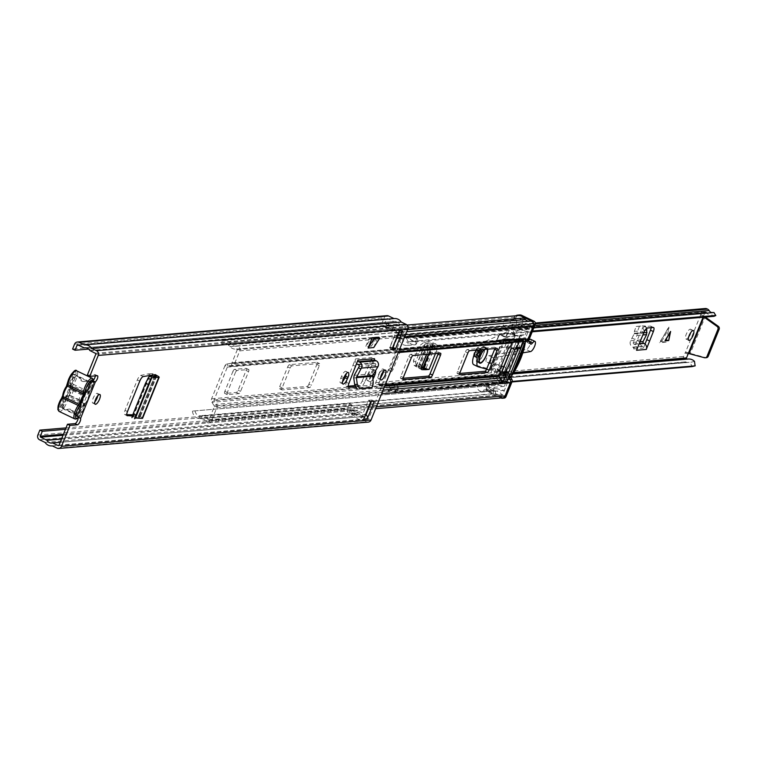 <?xml version="1.0" encoding="UTF-8"?>
<svg xmlns="http://www.w3.org/2000/svg" width="757" height="757" viewBox="0 0 757 757"><rect width="100%" height="100%" fill="white"/><g stroke="black" fill="none" stroke-linecap="round" stroke-linejoin="round"><path stroke-width="0.57" stroke-dasharray="3.79 2.84" d="M79.665 418.072L78.094 417.306L92.865 380.752L90.868 381.623L84.604 381.462A4.797 4.457 85.1 0 1 80.45 378.245A3.605 3.35 -94.9 0 0 74.233 377.961L63.437 404.692A3.605 3.35 -94.9 0 0 67.837 409.48A4.797 4.457 85.1 0 1 72.823 410.625L77.167 415.536L90.566 381.642M63.437 404.692L62.377 404.777A3.605 3.35 -94.9 0 0 66.777 409.565A4.797 4.457 85.1 0 1 71.764 410.71L76.107 415.631L77.167 415.536L77.734 416.747L77.167 415.536M94.852 401.872A5.403 1.751 -64.5 0 1 93.102 403.14A5.403 1.751 -64.5 0 1 92.761 403.084A5.403 1.751 -64.5 0 1 93.291 397.917A5.403 1.751 -64.5 0 1 97.085 393.28A5.403 1.751 -64.5 0 1 97.416 393.337A5.403 1.751 -64.5 0 1 97.785 395.731M342.543 381.689A5.526 1.788 -64.5 0 1 340.48 382.843A5.526 1.788 -64.5 0 1 340.83 378.036L341.454 376.503A5.526 1.788 -64.5 0 1 345.523 371.29A5.526 1.788 -64.5 0 1 345.864 371.346A5.526 1.788 -64.5 0 1 346.261 373.674M380.525 377.544A5.403 1.751 -64.5 0 1 378.774 378.822A5.403 1.751 -64.5 0 1 378.434 378.765A5.403 1.751 -64.5 0 1 378.973 373.598A5.403 1.751 -64.5 0 1 382.758 368.962A5.403 1.751 -64.5 0 1 383.089 369.019A5.403 1.751 -64.5 0 1 383.458 371.413M372.406 369A5.526 1.788 -64.5 0 1 372.747 369.056A5.526 1.788 -64.5 0 1 372.406 373.863L371.782 375.396A5.526 1.788 -64.5 0 1 367.372 380.553A5.526 1.788 -64.5 0 1 367.713 375.746L368.337 374.213A5.526 1.788 -64.5 0 1 372.406 369M372.851 379.276A5.526 1.788 -64.5 0 1 369.832 381.727A5.526 1.788 -64.5 0 1 370.173 376.92L370.798 375.387A5.526 1.788 -64.5 0 1 374.866 370.173A5.526 1.788 -64.5 0 1 375.207 370.23A5.526 1.788 -64.5 0 1 375.576 370.665M354.853 385.616L358.78 385.285A4.797 1.561 115.5 0 0 362.225 380.979L364.685 382.153L374.516 358.676M364.685 382.153A4.797 1.561 -64.5 0 1 361.24 386.458L358.78 385.285M355.251 386.969L361.24 386.458M132.333 415.99L138.891 415.65L140.329 416.587A4.078 0.719 22 0 1 142.609 418.243M373.759 347.558L377.923 337.234M374.403 338.682L375.737 339.325L371.394 346.129L374.403 338.682L368.744 339.164L370.078 339.798L365.735 346.611L368.744 339.164M371.394 346.129L365.735 346.611M150.529 375.094L148.069 373.92L140.774 375.396A4.797 1.561 115.5 0 0 137.329 379.919L125.019 410.37A4.797 1.561 115.5 0 0 124.725 414.552A4.797 1.561 115.5 0 0 124.933 414.599L126.75 414.675M132.787 414.779L136.43 414.467A4.078 0.719 22 0 0 136.128 414.609A4.078 0.719 22 0 0 137.452 415.773A4.078 0.719 22 0 0 138.408 416.265L139.818 417.202L133.137 416.833L131.926 417.637M148.069 373.92L152.98 373.504A4.078 0.719 22 0 0 152.677 373.636A4.078 0.719 22 0 0 154.002 374.8M355.449 366.322L352.999 365.148L346.403 382.323A4.797 1.561 115.5 0 0 346.186 386.278A4.797 1.561 115.5 0 0 346.488 386.325L348.22 386.184M362.225 380.979L372.056 357.503A4.078 3.794 -94.9 0 0 374.034 362.887L375.141 363.417A1.202 1.117 85.1 0 1 375.652 365.148L370.419 373.949L369.842 376.626L370.561 383.269L369.359 387.972M352.999 365.148L355.516 358.903A4.078 3.794 -94.9 0 0 356.538 363.644M392.656 347.501L389.618 347.756L396.782 330.014L400.321 329.711L399.005 332.966M365.972 414.741L364.742 417.779L361.203 418.082L368.375 400.33L371.914 400.027L371.327 401.465M87.31 375.179L94.833 374.545A3.605 1.173 -64.5 0 1 95.06 374.583A3.605 1.173 -64.5 0 1 95.344 375.879M66.02 427.894L349.393 403.774L351.854 404.948L349.866 409.878A0.719 0.672 -94.9 0 0 350.207 410.824L356.547 413.956A5.28 4.911 -94.9 0 0 362.007 416.568L367.703 419.189A0.719 0.672 -94.9 0 0 368.583 418.82L405.317 327.904A0.719 0.672 -94.9 0 0 404.967 326.958L399.336 324.157A5.28 4.911 -94.9 0 0 393.886 321.555L387.47 318.602A0.719 0.672 -94.9 0 0 386.59 318.962L384.603 323.892L382.143 322.719L72.587 349.072M356.727 412.281L362.035 414.817L365.574 414.514L360.266 411.978L356.727 412.281A3.359 3.123 -94.9 0 0 356.424 412.149L352.223 410.682A3.359 3.123 -94.9 0 0 351.693 410.549L349.952 410.285L353.491 409.991L353.15 412.839L359.206 414.609L355.667 414.912L360.966 417.448L364.505 417.145L359.206 414.609M353.491 409.991L355.222 410.247A3.359 3.123 85.1 0 1 355.762 410.379L359.963 411.855A3.359 3.123 85.1 0 1 360.266 411.978M355.667 414.912L349.611 413.142L353.15 412.839M398.504 333.004L396.659 333.165A3.359 3.123 -94.9 0 1 395.135 332.881L389.827 330.345L393.366 330.043A3.359 3.123 85.1 0 1 393.072 329.882L389.24 327.516A3.359 3.123 85.1 0 1 388.786 327.175L387.442 325.964L383.903 326.267L385.597 324.062L390.849 327.696L394.425 327.412L399.734 329.948L396.195 330.251L390.896 327.715M383.903 326.267L385.256 327.478A3.359 3.123 -94.9 0 0 385.701 327.819L389.533 330.184A3.359 3.123 -94.9 0 0 389.827 330.345M394.425 327.412L389.136 323.769L385.597 324.062M393.366 330.043L398.674 332.578A3.359 3.123 85.1 0 0 400.198 332.862M349.393 403.774L347.406 408.704A3.605 3.35 -94.9 0 0 349.147 413.454L354.645 416.085A8.166 7.579 -94.9 0 0 361.515 419.558A8.166 7.579 -94.9 0 0 361.855 419.529L366.643 421.819A3.605 3.35 -94.9 0 0 368.281 422.122M65.433 429.333L351.854 404.948M88.701 349.081L384.603 323.892M386.903 315.669A3.605 3.35 -94.9 0 0 384.14 317.789L382.143 322.719M394.037 318.593L84.481 344.946M45.098 442.438L354.645 416.085M52.299 445.873L361.855 419.529M396.659 333.165A3.359 3.123 -94.9 0 0 399.242 331.188M392.069 348.93L389.618 347.756M374.365 401.21L371.914 400.027M370.835 401.503L368.375 400.33M363.663 419.255A3.359 3.123 -94.9 0 0 362.035 414.817M400.321 329.711L399.734 329.948M396.195 330.251L396.782 330.014M361.203 418.082L360.966 417.448M364.505 417.145L364.742 417.779M387.442 325.964L389.136 323.769M349.952 410.285L349.611 413.142M78.879 417.694L77.734 416.747L78.879 417.694M78.898 417.59L78.094 417.306M85.219 393.063L89.809 381.708L90.868 381.623L83.544 381.556A4.797 4.457 85.1 0 1 79.39 378.339A3.605 3.35 -94.9 0 0 73.174 378.055L62.377 404.777M78.756 417.495L77.924 416.975M377.45 367.524L374.97 366.341M371.99 364.921L369.53 363.748M138.824 418.375L136.355 417.202M133.98 416.066L132.56 415.385M375.737 339.325L370.078 339.798M70.221 383.723L72.975 389.883A3.359 1.088 -64.5 0 1 73.041 390.016A3.359 1.088 -64.5 0 1 72.615 392.684A3.359 1.088 -64.5 0 1 70.656 395.618L64.619 397.576A7.684 2.498 115.5 0 0 69.805 390.442A7.684 2.498 115.5 0 0 70.798 384.357A7.684 2.498 115.5 0 0 70.221 383.723L74.063 374.223L72.994 374.308L69.124 383.903A7.684 2.498 115.5 0 0 64.146 390.924A7.684 2.498 115.5 0 0 63.597 397.576L69.682 395.495A3.359 1.088 -64.5 0 1 70.136 392.892A3.359 1.088 -64.5 0 1 71.83 390.186L81.368 394.738A3.359 1.088 115.5 0 0 79.674 397.453A3.359 1.088 115.5 0 0 79.182 399.914A3.359 1.088 115.5 0 0 79.22 400.056L80.185 404.058M69.682 395.495L79.22 400.056M92.392 378.339A9.358 3.037 -64.5 0 1 91.805 386.496A9.358 3.037 -64.5 0 1 88.957 391.795L88.418 393.138L89.203 395.116A9.358 3.037 -64.5 0 1 88.049 398.816A9.358 3.037 -64.5 0 1 86.194 402.563L84.178 403.623L68.613 396.185A9.358 3.037 115.5 0 0 71.451 390.886A9.358 3.037 115.5 0 0 72.842 385.701L88.418 393.138L88.985 394.075L89.865 391.842A1.202 0.52 35 0 1 88.957 391.795L73.391 384.357A9.358 3.037 115.5 0 0 76.23 379.049A9.358 3.037 115.5 0 0 76.817 370.902M78.198 417.713A8.166 2.649 115.5 0 0 82.825 410.682A8.166 2.649 115.5 0 0 84.036 406.159A2.403 0.776 -64.5 0 1 84.566 404.446A8.507 2.763 -64.5 0 1 81.936 406.755L80.195 400.169A3.359 1.088 115.5 0 0 82.144 397.236A3.359 1.088 115.5 0 0 82.513 394.444L88.143 391.378L91.682 382.635L90.613 382.73L72.994 374.308M63.597 397.576L59.718 407.171L77.337 415.593L78.406 415.498L81.936 406.755M89.203 395.116A2.403 0.776 -64.5 0 1 88.891 394.955A8.507 2.763 -64.5 0 1 85.721 402.8A2.403 0.776 -64.5 0 1 86.194 402.563M88.143 391.378A8.507 2.763 -64.5 0 1 89.033 393.394A2.403 0.776 -64.5 0 1 89.903 391.643A8.166 2.649 115.5 0 0 92.382 387.016A8.166 2.649 115.5 0 0 93.31 380.307M59.718 407.171L60.778 407.077L64.619 397.576M72.975 389.883L82.513 394.444M74.063 374.223L91.682 382.635M70.656 395.618L80.195 400.169M60.778 407.077L78.406 415.498M87.055 391.549L81.368 394.738M71.83 390.186L69.124 383.903M84.566 404.446L85.721 402.8M88.891 394.955L89.033 393.394M509.48 341.71A3.605 3.35 85.1 0 1 512.044 339.609L516.094 339.004A0.719 0.672 -94.9 0 0 516.482 338.786L520.646 338.426A0.719 0.672 85.1 0 1 520.248 338.644L516.198 339.259A3.605 3.35 -94.9 0 0 513.634 341.35L500.358 374.213A3.605 3.35 -94.9 0 0 500.68 377.686L502.998 381.348A0.719 0.672 85.1 0 1 503.121 381.802L498.958 382.162A0.719 0.672 -94.9 0 0 498.844 381.698L496.516 378.046A3.605 3.35 85.1 0 1 496.204 374.564L497.841 370.514L497.217 368.877L505.808 347.624L507.843 345.76L509.48 341.71L224.867 365.934A3.605 3.35 85.1 0 1 227.431 363.843L231.481 363.228A0.719 0.672 -94.9 0 0 231.992 362.811L237.291 349.706L236.809 349.034A8.582 7.977 85.1 0 1 236.212 349.109A8.582 7.977 85.1 0 1 229.882 346.602L228.415 345.022A5.28 4.911 -94.9 0 0 221.915 344.567L515.545 319.568L513.871 317.297L220.24 342.296L221.915 344.567M488.748 385.89L192.448 411.079L488.748 385.89A5.28 4.911 -94.9 0 0 493.46 390.792L495.523 390.905A8.582 7.977 85.1 0 1 501.853 394.794L502.639 394.728L507.928 381.623A0.719 0.672 -94.9 0 0 507.862 380.932L505.544 377.27A3.605 3.35 85.1 0 1 505.222 373.797L518.498 340.943A3.605 3.35 85.1 0 1 521.062 338.843L525.112 338.228A0.719 0.672 -94.9 0 0 525.632 337.811L530.922 324.715L530.439 324.043A8.582 7.977 85.1 0 1 529.843 324.119A8.582 7.977 85.1 0 1 523.522 321.602L522.046 320.022A5.28 4.911 -94.9 0 0 515.545 319.568M501.702 383.279L498.958 382.162L501.636 382.389M195.117 410.881A5.28 4.911 -94.9 0 0 199.829 415.782L201.892 415.896A8.582 7.977 85.1 0 1 208.222 419.794L208.998 419.728L214.297 406.623A0.719 0.672 -94.9 0 0 214.231 405.932L211.903 402.27A3.605 3.35 85.1 0 1 211.591 398.797L224.867 365.934M232.825 371.602A2.403 0.776 -64.5 0 1 234.594 369.34L246.091 368.356A2.403 0.776 -64.5 0 1 246.243 368.385A2.403 0.776 -64.5 0 1 246.091 370.476L238.124 390.196A2.403 0.776 -64.5 0 1 236.354 392.457L224.857 393.441A2.403 0.776 -64.5 0 1 224.706 393.413A2.403 0.776 -64.5 0 1 224.857 391.322L232.825 371.602L235.285 372.775A2.403 0.776 -64.5 0 1 237.055 370.514L248.551 369.539A2.403 0.776 -64.5 0 1 248.703 369.558A2.403 0.776 -64.5 0 1 248.551 371.649L240.584 391.369A2.403 0.776 -64.5 0 1 238.815 393.631L227.318 394.615A2.403 0.776 -64.5 0 1 227.166 394.586A2.403 0.776 -64.5 0 1 227.318 392.495L235.285 372.775M308.884 384.168A2.403 0.776 -64.5 0 1 307.115 386.439L279.693 388.767A2.403 0.776 -64.5 0 1 279.541 388.748A2.403 0.776 -64.5 0 1 279.693 386.657L287.66 366.937A2.403 0.776 -64.5 0 1 289.429 364.675L316.842 362.338A2.403 0.776 -64.5 0 1 316.994 362.357A2.403 0.776 -64.5 0 1 316.842 364.448L308.884 384.168L311.335 385.341A2.403 0.776 -64.5 0 1 309.566 387.612L282.153 389.94A2.403 0.776 -64.5 0 1 282.001 389.921A2.403 0.776 -64.5 0 1 282.153 387.83L290.12 368.11A2.403 0.776 -64.5 0 1 291.89 365.849L319.303 363.511A2.403 0.776 -64.5 0 1 319.454 363.54A2.403 0.776 -64.5 0 1 319.303 365.631L311.335 385.341M459.669 373.447L457.465 373.636A2.403 0.776 -64.5 0 1 457.313 373.608A2.403 0.776 -64.5 0 1 457.465 371.517L465.432 351.806A2.403 0.776 -64.5 0 1 467.201 349.535L494.614 347.208A2.403 0.776 -64.5 0 1 494.766 347.226A2.403 0.776 -64.5 0 1 494.87 348.57M403.065 378.263L400.86 378.453A2.403 0.776 -64.5 0 1 400.708 378.424A2.403 0.776 -64.5 0 1 400.86 376.343L408.827 356.623A2.403 0.776 -64.5 0 1 410.597 354.352L438.019 352.024A2.403 0.776 -64.5 0 1 438.161 352.043A2.403 0.776 -64.5 0 1 438.265 353.387M522.604 340.413L522.775 339.647L520.39 338.303L522.604 340.413A3.605 3.35 85.1 0 1 520.655 341.492L516.605 342.107A0.719 0.672 -94.9 0 0 516.094 342.524L502.818 375.387A0.719 0.672 -94.9 0 0 502.885 376.087L505.203 379.74A3.605 3.35 85.1 0 1 505.79 382.039L505.25 383.023L501.882 383.307M192.448 411.079A8.166 7.579 -94.9 0 0 199.725 418.659L201.788 418.772A5.706 5.299 85.1 0 1 205.989 421.356A3.359 3.123 -94.9 0 0 211.458 420.901L216.748 407.796A3.605 3.35 -94.9 0 0 216.436 404.323L214.108 400.671A0.719 0.672 85.1 0 1 214.051 399.97L227.327 367.107A0.719 0.672 85.1 0 1 227.838 366.691L231.888 366.076A3.605 3.35 -94.9 0 0 234.452 363.985L239.751 350.879A3.359 3.123 -94.9 0 0 236.364 346.195A5.706 5.299 85.1 0 1 231.765 344.567L230.298 342.997A8.166 7.579 -94.9 0 0 224.28 340.603A8.166 7.579 -94.9 0 0 220.24 342.296M518.242 348.835L520.958 342.117A0.719 0.672 85.1 0 1 521.469 341.691L523.134 341.445M508.695 377.166L507.748 375.671A0.719 0.672 85.1 0 1 507.682 374.97L508.505 372.946M486.079 386.089A8.166 7.579 -94.9 0 0 493.356 393.668L495.419 393.772A5.706 5.299 85.1 0 1 499.629 396.365A3.359 3.123 -94.9 0 0 502.506 397.879M517.911 315.603A8.166 7.579 -94.9 0 0 513.871 317.297M529.995 321.195A5.706 5.299 85.1 0 1 529.105 321.261M504.143 398.106A2.403 2.233 85.1 0 1 503.055 397.908L490.763 392.031A4.797 4.457 85.1 0 1 488.435 385.692L488.88 384.594A1.202 1.117 85.1 0 1 490.347 383.988L491.17 384.386L489.401 384.537A4.078 3.794 -94.9 0 0 495.986 388.578L484.319 389.571L492.712 391.378L496.251 382.616L492.826 376.589L495.759 369.321L491.075 369.719L499.923 347.813A9.604 1.703 -158 0 1 499.506 346.952A9.604 1.703 -158 0 1 500.216 346.63L502.563 346.432L504.616 347.406L507.55 340.139L513.956 338.805L517.495 330.043L510.587 324.545A4.078 3.794 -94.9 0 0 503.396 321.999A4.078 3.794 -94.9 0 0 508.751 327.232L513.634 331.121L511.732 335.843L505.326 337.168L489.306 376.816L492.741 382.843L490.839 387.556L484.896 386.278A4.078 3.794 -94.9 0 0 477.724 385.531A4.078 3.794 -94.9 0 0 484.319 389.571M491.17 384.386A4.078 3.794 85.1 0 1 498.333 385.133L484.896 386.278M495.986 388.578L504.389 390.385L507.928 381.623L504.493 375.595L519.226 339.145L525.632 337.811L529.171 329.049L522.264 323.551A4.078 3.794 -94.9 0 0 515.063 321.006L514.249 320.608L516.019 320.457A1.202 1.117 85.1 0 1 515.432 318.877L515.877 317.779A4.797 4.457 85.1 0 1 519.567 314.959M522.264 323.551L510.587 324.545M518.895 348.778A2.403 2.233 85.1 0 1 517.807 348.57L513.653 348.93M515.148 349.091L515.754 347.595L517.807 348.57M510.209 339.912L519.936 338.351L514.363 339.562L499.629 376.011L502.459 381.623L498.92 381.897L501.664 383.203L499.005 381.916L495.475 376.361L510.209 339.912L507.55 340.139M504.493 375.595L499.629 376.011M519.226 339.145L514.363 339.562M508.941 343.423L503.377 343.896L497.027 340.858L502.582 340.385L505.279 339.259L505.07 338.616L502.355 339.751L502.62 340.376L508.969 343.413L502.355 339.751L496.8 340.224L499.185 334.31L507.086 333.638L505.07 338.616M505.279 339.259L517.182 339.969L508.969 343.413M517.022 339.846L502.752 375.671L489.306 376.816M498.333 385.133L504.276 386.42L506.187 381.698L503.386 376.674A32.409 10.522 115.5 0 0 519.898 335.796L505.326 337.168M507.531 333.364L518.725 336.013L507.625 333.402L499.771 334.064L506.121 337.102L505.771 337.556L499.421 334.518L497.027 340.432L503.377 343.47L505.771 337.556M509.47 378.396L510.218 379.579M526.068 340.953L524.487 341.237M510.644 381.765L510.303 381.793A2.403 2.233 -94.9 0 0 510.152 379.588M525.755 340.972A2.403 2.233 -94.9 0 0 527.355 339.6L527.799 339.562M490.347 383.988L488.577 384.14A1.202 1.117 -94.9 0 0 487.111 384.745L486.666 385.843A4.797 4.457 -94.9 0 0 488.994 392.183L490.763 392.031M510.303 381.793L504.541 396.819M519.898 335.796L525.178 334.698L511.732 335.843M525.178 334.698L527.08 329.976L513.634 331.121M527.08 329.976L522.198 326.087L508.751 327.232M522.198 326.087A4.078 3.794 85.1 0 1 516.832 320.854L515.063 321.006M529.171 329.049L517.495 330.043M231.992 362.811L513.956 338.805M522.661 339.656L519.936 338.351L522.69 339.656M504.616 347.406L499.923 347.813M495.475 376.361L492.826 376.589M214.297 406.623L496.251 382.616M504.389 390.385L492.712 391.378M504.276 386.42L490.839 387.556M506.187 381.698L492.741 382.843M503.386 376.674L502.752 375.671M491.075 369.719A9.604 1.703 -158 0 1 490.659 368.858A9.604 1.703 -158 0 1 491.369 368.536L493.715 368.337L502.563 346.432M493.715 368.337L495.759 369.321M533.638 324.535L527.355 339.6M501.162 397.993L488.994 392.183M519.841 335.805L518.214 339.817L523.948 342.561L525.642 338.388L520.116 335.748M516.832 320.854L516.019 320.457M511.202 376.541A32.409 10.522 -64.5 0 1 508.997 379.569L503.471 376.929M508.997 379.569L510.682 375.396L504.947 372.662L503.329 376.674M525.642 338.388A32.409 10.522 -64.5 0 1 525.462 341.256M515.848 315.783A4.797 4.457 -94.9 0 0 514.107 317.931L513.662 319.028A1.202 1.117 -94.9 0 0 514.249 320.608M488.577 384.14L489.401 384.537M503.935 397.368A2.403 2.233 -94.9 0 0 504.219 396.848M533.43 324.554A2.403 2.233 -94.9 0 0 533.59 323.968M504.947 372.662A29.409 9.548 115.5 0 0 518.214 339.817M523.948 342.561A29.409 9.548 -64.5 0 1 523.39 346.375M513.274 371.422A29.409 9.548 -64.5 0 1 510.682 375.396M515.754 347.595L511.6 347.946M507.625 333.402L517.977 336.222M660.927 341.53L666.094 342.126L668.97 327.081L659.461 342.694L660.927 341.53M670.617 331.471L664.637 340.678L665.715 340.035M477.932 352.014A4.797 1.561 -64.5 0 1 474.09 356.49A4.797 1.561 -64.5 0 1 474.393 352.317A4.797 1.561 -64.5 0 1 478.235 347.832A4.797 1.561 -64.5 0 1 477.932 352.014M477.26 353.68A4.797 1.561 115.5 0 0 476.957 357.862A4.797 1.561 115.5 0 0 480.799 353.387A4.797 1.561 115.5 0 0 481.102 349.204A4.797 1.561 115.5 0 0 477.26 353.68M688.7 336.856A5.403 1.751 -64.5 0 1 685.927 338.985A5.403 1.751 -64.5 0 1 686.258 334.272A5.403 1.751 -64.5 0 1 690.583 329.238A5.403 1.751 -64.5 0 1 690.668 332.73M426.503 354.39L427.942 350.841A4.797 1.561 -64.5 0 1 431.405 346.318L428.538 344.946L435.928 343.952L434.054 343.309A4.561 0.804 -158 0 0 428.348 341.615L427.44 341.814L430.326 343.195L426.39 343.47L421.517 347.245L419.378 345.892L424.261 342.117L427.44 341.814M428.538 344.946A4.797 1.561 115.5 0 0 425.074 349.469L427.942 350.841M422.046 365.423L419.179 364.051L425.074 349.469M419.179 364.051A4.797 1.561 115.5 0 0 418.876 368.233A4.797 1.561 115.5 0 0 419.104 368.29L421.564 369.463M421.318 368.318L419.104 368.29M421.507 367.079L420.589 367.287L417.703 365.915L418.612 365.707A4.561 0.804 -158 0 1 424.317 367.41L426.191 368.053L424.563 368.186M666.094 342.126L659.461 342.694M651.143 327.667A4.797 1.561 115.5 0 0 650.727 326.163A4.797 1.561 115.5 0 0 650.424 326.116L653.291 327.488M647.405 327.989L644.538 326.617L650.424 326.116M644.538 326.617A4.797 1.561 115.5 0 0 641.075 330.97L643.942 332.342M636.542 350.273A4.561 4.239 -94.9 0 0 634.338 344.255L633.931 344.066A1.202 1.117 85.1 0 1 633.391 342.382L634.886 339.42L632.01 338.048L630.647 340.754A4.561 4.239 -94.9 0 0 632.691 347.132L633.098 347.321A1.202 1.117 85.1 0 1 633.675 348.911L641.075 330.97M645.03 344.066L643.403 348.078A1.202 1.117 85.1 0 0 642.825 346.498L642.419 346.299A4.561 4.239 -94.9 0 1 640.375 339.921L641.737 337.215L644.614 338.597M687.971 354.257L685.104 352.885L683.647 356.5A4.078 3.794 -94.9 0 0 685.624 361.884L686.145 362.139A3.842 3.567 -94.9 0 0 688.17 362.423A5.337 4.958 85.1 0 1 690.053 362.489L692.172 366.596M379.579 373.078A2.403 0.776 -64.5 0 1 381.348 370.807L384.215 372.179A2.403 0.776 115.5 0 0 382.446 374.45L379.579 373.078L375.68 382.72A4.078 3.794 -94.9 0 0 377.658 388.104L378.188 388.35A3.842 3.567 -94.9 0 0 381.358 388.218A5.337 4.958 85.1 0 1 388.313 390.763L390.565 388.237A8.705 8.081 -94.9 0 0 383.051 384.225A8.705 8.081 -94.9 0 0 379.815 385.266L512.924 373.92M381.348 370.807L388.426 370.211A2.403 0.776 115.5 0 0 390.196 367.94L397.274 350.415A2.403 0.776 115.5 0 0 397.425 348.324A2.403 0.776 115.5 0 0 397.274 348.305L390.196 348.901A2.403 0.776 -64.5 0 1 390.054 348.882A2.403 0.776 -64.5 0 1 390.196 346.791L393.072 348.163A2.403 0.776 115.5 0 0 392.921 350.245A2.403 0.776 115.5 0 0 393.063 350.273L390.196 348.901M393.072 348.163L396.961 338.521A0.719 0.672 -94.9 0 1 397.841 338.152L398.617 338.739A8.705 8.081 -94.9 0 0 407.209 345.429A8.705 8.081 -94.9 0 0 407.9 345.334L408.089 341.823A5.337 4.958 85.1 0 1 401.655 337.972A3.842 3.567 -94.9 0 0 399.601 335.342L399.081 335.086A4.078 3.794 -94.9 0 0 394.094 337.149L390.196 346.791M713.936 312.509L710.444 312.016L712.678 316.331A8.705 8.081 85.1 0 1 706.518 312.367L705.808 311.941A0.719 0.672 -94.9 0 0 704.928 312.3L703.329 316.663L700.462 315.291L702.051 310.928A4.078 3.794 -94.9 0 1 705.193 308.534M685.104 352.885L685.587 352.109L705.675 357.616A2.403 2.233 -94.9 0 0 706.404 357.683M431.405 346.318L438.795 345.324A4.561 0.804 -158 0 1 434.3 344.094A4.561 0.804 -158 0 1 433.222 343.602L430.326 343.195M384.215 372.179L391.293 371.583L388.426 370.211M382.446 374.45L378.557 384.083A0.719 0.672 -94.9 0 0 378.897 385.039L379.427 385.285M397.274 348.305L400.141 349.668L393.063 350.273M400.141 349.668A2.403 0.776 -64.5 0 1 400.292 349.696A2.403 0.776 -64.5 0 1 400.141 351.787L397.274 350.415M390.196 367.94L393.063 369.312L400.141 351.787M393.063 369.312A2.403 0.776 -64.5 0 1 391.293 371.583M378.188 388.35L386.146 387.679A3.842 3.567 -94.9 0 0 389.316 387.537A5.337 4.958 85.1 0 1 396.28 390.082L394.719 391.927L397.756 391.161L512.148 381.424M388.284 387.944L389.448 387.839L394.719 391.927L511.95 381.954M388.313 390.763L396.28 390.082L398.523 387.556L397.756 391.161C396.242 386.401 393.167 384.206 388.521 384.565L388.265 384.537M512.905 373.949L687.441 359.092M688.17 362.423L389.051 387.887L686.145 362.139M398.362 338.407L407.209 337.65L414.893 341.804L418.11 340.773L416.587 337.821L533.808 327.838M407.9 345.334L415.858 344.662L418.11 340.773L532.521 331.036M712.678 316.331L713.946 316.341M714.296 312.584L414.609 338.455L410.682 336.903L409.613 337.291A3.842 3.567 -94.9 0 0 409.13 336.089L410.01 336.013L410.682 336.903M408.089 341.823L416.047 341.152L416.587 337.821L414.609 338.455M688.454 353.481L685.587 352.109L700.462 315.291L705.098 316.89L690.346 353.405L689.107 353.51M704.114 317.183L705.354 317.079M703.773 317.211L703.329 316.663L703.092 317.268M703.859 316.994L703.329 316.663M406.32 337.726L406.585 338.057A8.705 8.081 -94.9 0 0 415.177 344.747A8.705 8.081 -94.9 0 0 415.858 344.662L416.047 341.152A5.337 4.958 85.1 0 1 409.613 337.291L401.655 337.972M706.518 312.367L398.617 338.739M390.565 388.237L398.523 387.556A8.705 8.081 -94.9 0 0 391.009 383.553A8.705 8.081 -94.9 0 0 387.783 384.594L387.385 384.613M632.01 338.048L634.215 333.818L634.394 331.206L636.192 326.437L642.173 325.926L643.914 330.402L643.933 332.446L641.737 337.215M642.173 325.926L645.342 325.993L642.173 325.926M636.192 326.437L645.276 325.993M637.082 340.47L639.958 341.842L633.391 342.382M646.79 328.235L645.342 325.993M639.334 326.504L637.545 331.273L636.959 335.455L634.886 339.42M669.926 332.645L670.276 331.311M417.703 365.915L414.174 365.461L413.398 360.701L419.378 345.892M413.398 360.701L415.574 361.96L421.517 347.245M432.521 344.246L435.389 345.618M415.574 361.96L416.35 366.719L420.589 367.287M477.374 354.484A8.403 2.725 115.5 0 0 476.844 361.799A8.403 2.725 115.5 0 0 483.562 353.954A8.403 2.725 115.5 0 0 484.092 346.64A8.403 2.725 115.5 0 0 477.374 354.484M530.666 339.335A5.611 1.826 -64.5 0 1 530.146 344.615A5.611 1.826 -64.5 0 1 526.247 349.507L488.899 355.695A3.369 1.098 115.5 0 0 486.458 358.865A3.369 1.098 115.5 0 0 486.249 361.799A3.369 1.098 115.5 0 0 486.316 361.827L501.513 365.489A3.369 1.098 -64.5 0 1 501.569 365.517A3.369 1.098 -64.5 0 1 501.143 368.933A3.369 1.098 -64.5 0 1 498.721 371.611L473.929 364.751M522.822 352.847L493.195 357.749A3.369 1.098 115.5 0 0 490.763 360.928A3.369 1.098 115.5 0 0 490.555 363.862A3.369 1.098 115.5 0 0 490.621 363.88L505.808 367.542A3.369 1.098 -64.5 0 1 505.875 367.571A3.369 1.098 -64.5 0 1 505.449 370.987A3.369 1.098 -64.5 0 1 503.027 373.665L486.609 369.132M481.528 354.125A2.877 0.937 -64.5 0 1 479.219 356.821A2.877 0.937 -64.5 0 1 479.408 354.304A2.877 0.937 -64.5 0 1 481.707 351.617A2.877 0.937 -64.5 0 1 481.528 354.125A2.877 0.937 115.5 0 0 481.707 351.617A2.877 0.937 115.5 0 0 479.408 354.304A2.877 0.937 115.5 0 0 479.219 356.821A2.877 0.937 115.5 0 0 481.528 354.125M477.97 353.623A2.877 0.937 115.5 0 0 477.79 356.131A2.877 0.937 115.5 0 0 480.089 353.443A2.877 0.937 115.5 0 0 480.269 350.936A2.877 0.937 115.5 0 0 477.97 353.623M487.65 349.176A8.403 2.725 115.5 0 0 486.959 348.012A8.403 2.725 115.5 0 0 484.073 349.488M482.077 349.658A12.349 4.012 -64.5 0 1 487.044 344.558L495.892 340.669L510.341 339.439L509.385 341.502L525.443 341.388M476.257 350.15A12.349 4.012 -64.5 0 1 482.739 342.495L508.723 331.121L505.089 339.448L524.336 339.316A6.737 2.186 -64.5 0 1 524.677 339.391A6.737 2.186 -64.5 0 1 525.065 339.779L526.124 341.804A4.485 1.457 115.5 0 0 526.38 342.069A4.485 1.457 115.5 0 0 528.131 341.038M497.737 341.549L512.186 340.319L514.874 334.064L497.737 341.549L495.892 340.669M505.808 367.542L501.513 365.489M509.385 341.502L505.089 339.448M512.186 340.319L510.341 339.439M479.985 352.989A4.797 1.561 115.5 0 0 480.279 348.807A4.797 1.561 115.5 0 0 476.446 353.292A4.797 1.561 115.5 0 0 476.144 357.474A4.797 1.561 115.5 0 0 479.985 352.989M479.276 353.055A2.877 0.937 115.5 0 0 479.455 350.538A2.877 0.937 115.5 0 0 477.147 353.235A2.877 0.937 115.5 0 0 476.967 355.743A2.877 0.937 115.5 0 0 479.276 353.055M483.345 353.973A7.807 2.536 115.5 0 0 483.827 347.179A7.807 2.536 115.5 0 0 477.591 354.465A7.807 2.536 115.5 0 0 477.099 361.259A7.807 2.536 115.5 0 0 483.345 353.973M487.234 349.214A7.807 2.536 115.5 0 0 486.694 348.551A7.807 2.536 115.5 0 0 484.489 349.45M72.823 410.625L71.764 410.71M373.39 374.337L372.406 373.863M155.384 374.81L138.891 415.65M152.98 373.504L136.43 414.467M355.516 358.903L372.056 357.503M95.77 354.257L405.317 327.904M59.037 445.173L368.583 418.82M94.833 374.545L97.293 375.718M355.762 410.379L352.223 410.682M359.963 411.855L356.424 412.149M354.957 413.123L351.418 413.426M355.62 414.893L359.159 414.59M385.701 327.819L389.24 327.516M393.072 329.882L389.533 330.184M387.016 325.321L390.555 325.018M394.388 327.393L390.849 327.696M395.135 332.881L398.674 332.578M78.435 345.192L386.59 318.962M77.924 344.946L387.47 318.602M393.81 321.564L85.834 347.785L393.886 321.555M84.046 347.879L393.593 321.526M89.79 350.51L399.336 324.157M89.998 350.718L399.554 324.365M95.42 353.311L404.967 326.958M63.039 435.275L350.207 410.824M63.446 434.263L349.866 409.878M61.591 438.842L356.339 413.757M61.497 439.079L356.547 413.956M362.073 416.558L60.219 442.258L362.007 416.568M60.191 442.315L362.291 416.596M58.791 445.485L367.703 419.189M74.583 344.142L384.14 317.789M39.591 439.808L349.147 413.454M37.85 435.057L347.406 408.704M57.097 448.172L366.643 421.819M370.798 375.387L368.337 374.213M370.173 376.92L367.713 375.746M372.576 375.775L371.782 375.396M343.905 377.677L341.454 376.503M343.29 379.21L340.83 378.036M388.786 327.175L385.256 327.478M390.489 324.971L386.95 325.273M355.222 410.247L351.693 410.549M351.343 413.407L354.882 413.104M76.107 415.631L80.422 404.948M80.45 378.245L79.39 378.339M84.604 381.462L83.544 381.556M74.233 377.961L73.174 378.055M67.837 409.48L66.777 409.565M357.493 364.297L374.034 362.887M346.488 386.325L348.419 387.253M353.746 377.998L369.842 376.626M354.219 375.33L370.419 373.949M359.111 366.558L375.652 365.148M358.6 364.827L375.141 363.417M373.239 382.919L370.561 383.269M348.863 383.496L346.403 382.323M156.027 375.207L139.468 416.17M156.888 375.623L140.329 416.587M154.579 376.238L138.408 416.265M127.479 411.543L125.019 410.37M137.329 379.919L139.78 381.093M148.959 376.759L132.759 416.87M149.394 376.589L133.137 416.833M156.368 376.238L139.818 417.202M155.611 376.238L139.269 416.672M143.234 376.57L140.774 375.396M124.933 414.599L127.006 415.593M67.534 383.629A2.403 0.776 -64.5 0 1 67.411 384.291M62.755 395.457A2.403 0.776 -64.5 0 1 62.632 396.129M74.867 371.403A8.166 2.649 -64.5 0 1 74.763 378.604A8.166 2.649 -64.5 0 1 72.284 383.222A2.403 0.776 -64.5 0 0 71.196 385.919A8.166 2.649 -64.5 0 1 69.985 390.432A8.166 2.649 -64.5 0 1 67.505 395.059A1.202 0.52 -145 0 0 68.613 396.185L68.064 397.529L83.639 404.967A9.358 3.037 -64.5 0 1 82.248 410.152A9.358 3.037 -64.5 0 1 74.754 418.895M59.188 411.458A9.358 3.037 115.5 0 0 66.673 402.715A9.358 3.037 115.5 0 0 68.064 397.529A1.202 0.852 -174.7 0 0 66.417 397.747A8.166 2.649 -64.5 0 1 65.206 402.26A8.166 2.649 -64.5 0 1 58.355 409.613M72.284 383.222A1.202 0.52 35 0 0 73.391 384.357L72.842 385.701A1.202 0.852 5.3 0 0 71.196 385.919M84.178 403.623L83.639 404.967A1.202 0.852 -174.7 0 1 84.036 406.159M66.417 397.747A2.403 0.776 -64.5 0 1 67.505 395.059M89.903 391.643A1.202 0.52 35 0 1 89.865 391.842L93.452 383.979L93.622 379.91M398.456 352.166L227.838 366.691L227.431 363.843L512.044 339.609L512.451 342.467M513.634 341.35L518.498 340.943M516.198 339.259L521.062 338.843L521.469 341.691L516.605 342.107L516.198 339.259M383.108 390.139L216.436 404.323L214.231 405.932L498.844 381.698L501.049 380.099M507.748 379.522L505.203 379.74L502.998 381.348L507.862 380.932L510.067 379.323M500.68 377.686L505.544 377.27L507.748 375.671L502.885 376.087L500.68 377.686M500.358 374.213L505.222 373.797M211.591 398.797L496.204 374.564M384.726 386.146L214.108 400.671L211.903 402.27L496.516 378.046L498.721 376.437M523.201 341.284L520.655 341.492L520.248 338.644L525.112 338.228L525.519 341.085M398.56 351.891L231.888 366.076L231.481 363.228L516.094 339.004L516.501 341.852M227.327 367.107L398.296 352.554M516.094 342.524L520.958 342.117M216.748 407.796L381.651 393.763M502.269 383.496L506.083 383.165M502.818 375.387L507.682 374.97M214.051 399.97L385.02 385.417M234.452 363.985L399.346 349.942M495.419 393.772L495.523 390.905L201.892 415.896L201.788 418.772L495.419 393.772M493.356 393.668L493.46 390.792L199.829 415.782L199.725 418.659L493.356 393.668M407.569 329.607L231.765 344.567L229.882 346.602L523.522 321.602L525.396 319.577M408.051 327.866L230.298 342.997L228.415 345.022L522.046 320.022L523.929 317.997M208.222 419.794L501.853 394.794M208.998 419.728L502.639 394.728M236.809 349.034L530.439 324.043M237.291 349.706L530.922 324.715M205.989 421.356L499.629 396.365M211.458 420.901L368.394 407.54M368.896 407.493L376.352 406.859M236.364 346.195L406.727 331.689M239.751 350.879L396.687 337.527M397.179 337.48L404.645 336.846M403.32 377.516L400.86 376.343M403.055 379.503L400.86 378.453M440.47 353.197L438.019 352.024M413.057 355.535L410.597 354.352M411.288 357.796L408.827 356.623M469.662 350.709L467.201 349.535M467.892 352.98L465.432 351.806M459.925 372.69L457.465 371.517M459.66 374.687L457.465 373.636M497.075 348.381L494.614 347.208M309.566 387.612L307.115 386.439M319.303 365.631L316.842 364.448M319.303 363.511L316.842 362.338M291.89 365.849L289.429 364.675M290.12 368.11L287.66 366.937M282.153 387.83L279.693 386.657M282.153 389.94L279.693 388.767M237.055 370.514L234.594 369.34M227.318 392.495L224.857 391.322M227.318 394.615L224.857 393.441M238.815 393.631L236.354 392.457M240.584 391.369L238.124 390.196M248.551 371.649L246.091 370.476M248.551 369.539L246.091 368.356M510.303 346.933L507.843 345.76M509.593 347.842L507.133 346.668M508.969 347.898L506.518 346.715M508.269 348.797L505.808 347.624M499.677 370.05L497.217 368.877M499.573 370.845L497.217 369.719M499.554 370.485L497.841 369.671M500.301 371.687L497.841 370.514M519.321 339.94L516.946 338.597M518.45 340.764L516.482 338.786M505.25 383.023L502.724 382.03M505.79 382.039L503.121 381.802M518.763 338.644L523.371 340.849M487.111 384.745L488.88 384.594M488.435 385.692L486.666 385.843M503.055 397.908L501.285 398.059M515.432 318.877L513.662 319.028M514.107 317.931L515.877 317.779M516.709 339.354L505.061 338.644M501.995 380.156L506.603 382.361M502.459 381.623L505.894 383.269M497.832 380.506L501.636 382.323M514.609 338.994L518.413 340.811M516.482 338.653L519.245 339.969M491.369 368.536L500.216 346.63M507.427 333.354L499.554 334.026A0.483 0.483 0 0 0 499.147 334.329L499.771 334.064L496.762 340.243A0.483 0.483 0 0 0 496.999 340.858L503.348 343.886M661.618 341.558L668.97 328.358M669.538 332.418L665.271 340.073M426.191 368.053L435.928 343.952M633.675 348.911L643.403 348.078M375.68 382.72L683.647 356.5M394.094 337.149L702.051 310.928M435.436 353.623L438.795 345.324M378.557 384.083L513.757 372.576M396.961 338.521L704.928 312.3M407.209 337.65L706.328 312.187M410.01 336.013L534.802 325.396M399.601 335.342L535.36 323.778M703.461 315.915L700.594 314.552M694.491 361.354L690.053 362.489M378.897 385.039L513.114 373.608M397.841 338.152L705.808 311.941M377.658 388.104L685.624 361.884M386.146 387.679L387.026 387.603M399.081 335.086L535.379 323.485M705.675 357.616L704.436 357.72M633.098 347.321L642.825 346.498M632.691 347.132L642.419 346.299M630.647 340.754L640.375 339.921M634.215 333.818L643.8 333.004M634.357 333.26L643.933 332.446M634.338 344.255L639.145 343.848M637.508 333.317L643.753 332.787M636.959 335.455L642.844 334.954M633.931 344.066L639.239 343.612M637.545 331.273L634.394 331.206M643.914 330.402L647.017 330.468M668.374 335.256L669.983 332.38M667.901 328.453L660.549 341.644M424.724 367.599L434.461 343.498M424.317 367.41L434.054 343.309M418.612 365.707L428.348 341.615M416.359 366.066L425.954 342.315M416.085 366.019L425.661 342.315M428.945 354.181L433.222 343.602M418.261 367.277L427.8 343.669M419.321 367.429L428.926 343.659M426.711 354.371L431.32 342.968M428.453 354.219L432.815 343.413M416.908 366.946L414.732 365.688M424.261 342.117L426.39 343.47M493.195 357.749L488.899 355.695M514.798 334.064L508.647 331.131M514.807 334.622L508.657 331.689M487.044 344.558L482.739 342.495M503.027 373.665L498.721 371.611M490.621 363.88L486.316 361.827M530.553 351.57L526.247 349.507M525.065 339.779L529.361 341.833M530.42 343.858L526.124 341.804M527.506 340.83L524.336 339.316M478.074 352.573A2.403 0.776 115.5 0 0 478.225 350.482A2.403 0.776 115.5 0 0 476.304 352.724A2.403 0.776 115.5 0 0 476.153 354.815A2.403 0.776 115.5 0 0 478.074 352.573M478.651 353.103L477.771 353.178L478.651 353.103M478.954 352.497A4.797 1.561 115.5 0 0 479.257 348.324A4.797 1.561 115.5 0 0 475.415 352.8A4.797 1.561 115.5 0 0 475.122 356.982A4.797 1.561 115.5 0 0 478.954 352.497M95.221 404.257L92.761 403.084M348.324 372.52L345.864 371.346M380.894 379.938L378.434 378.765M375.207 370.23L372.747 369.056M97.511 375.756L95.06 374.583M77.593 344.889L387.149 318.536M85.058 347.785L394.615 321.432M51.722 443.044L361.269 416.691M58.478 445.599L368.034 419.246M52.309 445.882L361.515 419.558M369.832 381.727L367.372 380.553M385.55 370.192L383.089 369.019M342.94 384.017L340.48 382.843M99.877 394.511L97.416 393.337M399.951 329.995L396.413 330.289M77.526 416.322L78.454 417.344M76.996 375.841L75.937 375.936M66.815 409.745L65.755 409.83M68.13 409.215L69.199 409.121M348.646 387.452L346.186 386.278M155.355 374.724L138.796 415.688M152.677 373.636L152.148 374.961M151.58 376.371L136.128 414.609M156.491 376.201L139.941 417.164M127.176 415.725L124.725 414.552M78.208 417.921L82.91 410.644L85.484 403.207M79.182 399.914L80.233 405.629M73.041 390.016L70.798 384.357M85.702 392.277L86.923 391.615M208.629 420.003L502.269 395.012M224.526 343.47L518.157 318.479M236.212 349.109L529.843 324.119M236.837 349.034L530.468 324.034M208.875 422.879L367.656 409.357M368.157 409.319L375.614 408.685M224.28 340.603L407.02 325.046M235.966 346.242L529.607 321.242M236.591 346.167L406.727 331.68M403.169 379.607L400.708 378.424M440.621 353.226L438.161 352.043M459.773 374.781L457.313 373.608M497.226 348.4L494.766 347.226M319.454 363.54L316.994 362.357M282.001 389.921L279.541 388.748M227.166 394.586L224.706 393.413M248.703 369.558L246.243 368.385M499.62 370.883L497.16 369.709M499.554 370.466L497.898 369.681M520.636 338.332L522.841 339.656M499.081 382.304L501.749 383.307M494.302 381.982L480.856 383.127M518.204 318.602L506.528 319.596M520.665 326.579L507.218 327.724M493.223 390.262L481.556 391.255M488.038 384.045L489.807 383.894M490.659 368.858L499.506 346.952M476.957 357.862L474.09 356.49M688.794 340.347L685.927 338.985M379.645 385.322L687.602 359.111M389.448 387.83L688.567 362.366M388.767 387.925L687.886 362.461M414.893 341.804L532.209 331.812M397.52 338.095L705.477 311.875M397.226 334.745L535.341 322.993M397.425 348.324L400.292 349.696M390.054 348.882L392.921 350.245M693.45 330.601L690.583 329.238M414.883 341.398L406.925 342.079M407.209 345.429L415.177 344.747M383.335 387.575L391.293 386.903M379.929 388.672L387.887 388M383.051 384.225L391.009 383.553M481.102 349.204L478.235 347.832M650.727 326.163L653.594 327.535M418.876 368.233L421.744 369.605M414.174 365.461L416.35 366.719M476.844 361.799L479.711 363.171M477.79 356.131L476.967 355.743M480.269 350.936L479.455 350.538M514.874 334.064L508.723 331.121M505.875 367.571L501.569 365.517M490.555 363.862L486.249 361.799M530.676 344.123L526.38 342.069M527.629 340.801L524.677 339.391M484.092 346.64L486.959 348.012M478.225 350.482L477.856 350.103L475.623 354.768L478.746 353.065L478.225 350.482M476.144 357.474L475.122 356.982L474.753 352.317C476.901 348.589 478.405 347.264 479.257 348.324L480.279 348.807M483.827 347.179L486.694 348.551M477.099 361.259L479.058 362.196"/><path stroke-width="1.14" d="M95.552 404.314A5.403 1.751 -64.5 0 1 95.221 404.257A5.403 1.751 -64.5 0 1 95.751 399.09A5.403 1.751 -64.5 0 1 99.536 394.454A5.403 1.751 -64.5 0 1 99.877 394.511A5.403 1.751 -64.5 0 1 99.337 399.677A5.403 1.751 -64.5 0 1 95.552 404.314M346.261 373.674A5.526 1.788 -64.5 0 1 345.514 376.153L344.899 377.686A5.526 1.788 -64.5 0 1 342.543 381.689M347.974 372.463A5.526 1.788 -64.5 0 1 348.324 372.52A5.526 1.788 -64.5 0 1 347.974 377.327L347.359 378.86A5.526 1.788 -64.5 0 1 342.94 384.017A5.526 1.788 -64.5 0 1 343.29 379.21L343.905 377.677A5.526 1.788 -64.5 0 1 347.974 372.463M381.225 379.995A5.403 1.751 -64.5 0 1 380.894 379.938A5.403 1.751 -64.5 0 1 381.424 374.772A5.403 1.751 -64.5 0 1 385.209 370.135A5.403 1.751 -64.5 0 1 385.55 370.192A5.403 1.751 -64.5 0 1 385.02 375.358A5.403 1.751 -64.5 0 1 381.225 379.995M375.576 370.665A5.526 1.788 -64.5 0 1 374.866 375.037L374.242 376.57A5.526 1.788 -64.5 0 1 372.851 379.276M348.419 387.253L355.251 386.969M348.949 387.508A4.797 1.561 -64.5 0 1 348.646 387.452A4.797 1.561 -64.5 0 1 348.863 383.496L356.538 363.644A4.078 3.794 -94.9 0 0 357.493 364.297L358.6 364.827A1.202 1.117 85.1 0 1 359.111 366.558L358.43 367.751L360.909 368.933L361.392 368.101A4.078 3.794 -94.9 0 0 359.66 362.196L358.563 361.666A1.202 1.117 85.1 0 1 357.976 360.086L356.538 363.644M374.365 401.21L367.202 418.952L363.663 419.255L370.835 401.503L374.365 401.21M392.069 348.93L399.242 331.188L402.781 330.885L395.608 348.627L392.069 348.93M76.107 415.631L80.554 418.479A3.605 1.173 -64.5 0 1 79.797 422.113A3.605 1.173 -64.5 0 1 77.46 424.791L69.947 425.425L61.497 446.346L371.044 420.003L407.777 329.087A3.605 3.35 -94.9 0 0 406.036 324.327L401.238 322.037A8.166 7.579 -94.9 0 0 394.369 318.555A8.166 7.579 -94.9 0 0 394.037 318.593L388.54 315.972A3.605 3.35 -94.9 0 0 386.903 315.669L77.346 342.022A3.605 3.35 -94.9 0 0 74.583 344.142L72.587 349.072L75.047 350.245L88.701 349.081M75.047 350.245L77.044 345.315A0.719 0.672 -94.9 0 1 77.924 344.946L84.33 347.908A5.28 4.911 -94.9 0 1 89.79 350.51L95.42 353.311A0.719 0.672 -94.9 0 1 95.77 354.257L87.31 375.179L89.771 376.361L98.221 355.44A3.605 3.35 -94.9 0 0 96.48 350.68L91.682 348.39A8.166 7.579 -94.9 0 0 84.812 344.908A8.166 7.579 -94.9 0 0 84.481 344.946L78.983 342.325A3.605 3.35 -94.9 0 0 77.346 342.022M89.771 376.361L97.293 375.718A3.605 1.173 -64.5 0 1 97.511 375.756A3.605 1.173 -64.5 0 1 97.445 378.481A3.605 1.173 -64.5 0 1 95.325 381.925L92.865 380.752A3.605 1.173 -64.5 0 0 95.344 375.879M127.006 415.593L132.333 415.99M127.394 415.773A4.797 1.561 -64.5 0 1 127.176 415.725A4.797 1.561 -64.5 0 1 127.479 411.543L139.78 381.093A4.797 1.561 -64.5 0 1 143.234 376.57L154.002 374.8A4.078 0.719 22 0 0 154.958 375.302L156.491 376.201L152.905 376.229L155.374 377.412L158.733 377.412A4.078 0.719 22 0 0 159.169 377.279A4.078 0.719 22 0 0 156.888 375.623L155.44 374.677L154.002 374.8M368.091 348.04L373.759 347.558L379.777 338.114L374.109 338.597L368.091 348.04L372.264 337.717L374.109 338.597M379.777 338.114L377.923 337.234L372.264 337.717M126.75 414.675L132.787 414.779M348.22 386.184L354.853 385.616M97.785 395.731A5.403 1.751 -64.5 0 1 94.852 401.872M383.458 371.413A5.403 1.751 -64.5 0 1 380.525 377.544M399.005 332.966L392.656 347.501M371.327 401.465L365.972 414.741A3.359 3.123 85.1 0 1 367.202 418.952M78.813 417.646L78.094 417.306A3.605 1.173 -64.5 0 1 77.337 420.93A3.605 1.173 -64.5 0 1 75.009 423.617L67.487 424.251L69.947 425.425M66.02 427.894L39.837 430.127L42.297 431.301L40.31 436.231A0.719 0.672 -94.9 0 0 40.66 437.177L46.991 440.309A5.28 4.911 -94.9 0 0 52.451 442.921L58.157 445.542A0.719 0.672 -94.9 0 0 59.037 445.173L67.487 424.251M39.837 430.127L37.85 435.057A3.605 3.35 -94.9 0 0 39.591 439.808L45.098 442.438A8.166 7.579 -94.9 0 0 51.968 445.911A8.166 7.579 -94.9 0 0 52.299 445.873L57.097 448.172A3.605 3.35 -94.9 0 0 58.724 448.466L368.281 422.122A3.605 3.35 -94.9 0 0 371.044 420.003M42.297 431.301L65.433 429.333M58.724 448.466A3.605 3.35 -94.9 0 0 61.497 446.346M91.682 348.39L401.238 322.037M395.608 348.627L393.157 347.454M402.781 330.885A3.359 3.123 85.1 0 1 400.198 332.862L398.504 333.004M89.809 381.708L93.272 382.058L92.136 381.112M93.272 382.058L94.19 382.115L92.449 381.017M94.19 382.115L95.325 381.925L80.554 418.479M360.909 368.933L356.367 377.648L357.304 384.272L359.641 388.672L372.047 387.622L373.239 382.919L372.699 375.491L377.932 366.691A4.078 3.794 -94.9 0 0 376.201 360.786L375.094 360.256A1.202 1.117 85.1 0 1 374.516 358.676L357.976 360.086M359.641 388.672L369.416 387.963M357.011 389.022L354.673 384.613L353.746 377.998L354.219 375.33L358.43 367.751M155.374 377.412L151.627 377.828L150.511 379.314L134.566 418.782L135.512 417.996L142.184 418.384A4.078 0.719 22 0 0 142.609 418.243L159.169 377.279M148.183 384.338L145.514 383.269L133.137 413.909L135.777 415.044M132.56 415.385L131.519 414.893M131.926 417.637L133.137 413.909M145.514 383.269L148.959 376.759L152.905 376.229M79.286 406.566A1.202 0.52 35 0 0 78.189 405.43L62.613 397.993A9.358 3.037 115.5 0 0 59.775 403.301A9.358 3.037 115.5 0 0 59.188 411.458L74.754 418.895A9.358 3.037 -64.5 0 1 75.34 410.739A9.358 3.037 -64.5 0 1 78.189 405.43L79.987 403.093A2.403 0.776 -64.5 0 1 80.308 403.254L80.166 404.825A2.403 0.776 -64.5 0 1 80.024 405.203A2.403 0.776 -64.5 0 1 79.286 406.566A8.166 2.649 115.5 0 0 76.807 411.193A8.166 2.649 115.5 0 0 78.198 417.713M80.185 404.058L80.904 406.774A8.507 2.763 -64.5 0 1 80.233 405.629A8.507 2.763 -64.5 0 1 80.166 404.825M80.308 403.254A8.507 2.763 -64.5 0 1 81.463 399.374A8.507 2.763 -64.5 0 1 83.478 395.419A2.403 0.776 -64.5 0 1 82.996 395.646L82.967 393.602L67.401 386.165A9.358 3.037 115.5 0 0 63.162 396.649L78.728 404.087M80.904 406.774L77.337 415.593M93.31 380.307A8.166 2.649 115.5 0 0 86.374 387.527A8.166 2.649 115.5 0 0 85.153 392.05A2.403 0.776 -64.5 0 1 84.803 393.375A2.403 0.776 -64.5 0 1 84.633 393.763A8.507 2.763 -64.5 0 1 86.923 391.615A8.507 2.763 -64.5 0 1 87.055 391.549L90.613 382.73M79.987 403.093A9.358 3.037 -64.5 0 1 82.996 395.646M84.633 393.763L83.478 395.419M494.87 348.57A2.403 0.776 -64.5 0 1 494.614 349.318L486.656 369.038A2.403 0.776 -64.5 0 1 484.887 371.299L459.669 373.447M438.265 353.387A2.403 0.776 -64.5 0 1 438.01 354.134L430.052 373.854A2.403 0.776 -64.5 0 1 428.282 376.115L403.065 378.263M501.882 383.307L501.636 382.389A3.605 3.35 -94.9 0 0 501.049 380.099L498.721 376.437A0.719 0.672 85.1 0 1 498.664 375.746L500.301 371.687L499.677 370.05L508.269 348.797L510.303 346.933L511.94 342.883A0.719 0.672 85.1 0 1 512.451 342.467L516.501 341.852A3.605 3.35 -94.9 0 0 518.45 340.764L519.321 339.94L522.775 339.647L522.604 340.413M501.702 383.279L501.636 382.389M375.614 408.685L502.506 397.879A3.359 3.123 -94.9 0 0 505.089 395.902L510.388 382.805A3.605 3.35 -94.9 0 0 510.067 379.323L508.695 377.166M430.733 377.298L403.32 379.626A2.403 0.776 -64.5 0 1 403.169 379.607A2.403 0.776 -64.5 0 1 403.32 377.516L411.288 357.796A2.403 0.776 -64.5 0 1 413.057 355.535L440.47 353.197A2.403 0.776 -64.5 0 1 440.621 353.226A2.403 0.776 -64.5 0 1 440.47 355.307L432.502 375.027A2.403 0.776 -64.5 0 1 430.733 377.298L428.282 376.115M459.925 372.69L467.892 352.98A2.403 0.776 -64.5 0 1 469.662 350.709L497.075 348.381A2.403 0.776 -64.5 0 1 497.226 348.4A2.403 0.776 -64.5 0 1 497.075 350.491L489.107 370.211A2.403 0.776 -64.5 0 1 487.338 372.472L459.925 374.81A2.403 0.776 -64.5 0 1 459.773 374.781A2.403 0.776 -64.5 0 1 459.925 372.69M508.505 372.946L518.242 348.835M523.134 341.445L525.519 341.085A3.605 3.35 -94.9 0 0 528.093 338.985L533.382 325.888A3.359 3.123 -94.9 0 0 529.995 321.195L406.727 331.689M529.105 321.261A5.706 5.299 85.1 0 1 525.396 319.577L523.929 317.997A8.166 7.579 -94.9 0 0 517.911 315.603L407.02 325.046M520.74 347.359L523.437 340.007L519.927 340.29L516.586 347.718L520.74 347.359A2.403 2.233 85.1 0 1 518.895 348.778L514.741 349.128A2.403 2.233 -94.9 0 0 516.586 347.718M514.741 349.128A2.403 2.233 -94.9 0 1 513.653 348.93L511.6 347.946L501.863 372.047L506.026 371.696L515.148 349.091M524.487 341.237L523.693 341.407L509.045 377.639L510.814 377.488L511.921 379.437A2.403 2.233 85.1 0 1 512.073 381.651L510.644 381.765M509.045 377.639L509.47 378.396M527.799 339.562L529.124 339.448A2.403 2.233 85.1 0 1 527.525 340.82L523.693 341.407M510.814 377.488L525.462 341.256A32.409 10.522 -64.5 0 1 511.202 376.541M504.541 396.819L505.988 396.696L512.073 381.651M529.124 339.448L535.199 324.403L533.638 324.535M505.988 396.696A2.403 2.233 85.1 0 1 504.143 398.106L502.374 398.258A2.403 2.233 -94.9 0 1 501.285 398.059L501.162 397.993M517.797 315.101L519.567 314.959A4.797 4.457 85.1 0 1 521.743 315.357L519.974 315.508A4.797 4.457 -94.9 0 0 515.848 315.783M533.59 323.968A2.403 2.233 -94.9 0 0 532.266 321.384L534.035 321.233L521.743 315.357M534.035 321.233A2.403 2.233 85.1 0 1 535.199 324.403M532.266 321.384L519.974 315.508M502.374 398.258A2.403 2.233 -94.9 0 0 503.935 397.368M523.39 346.375A29.409 9.548 -64.5 0 1 513.274 371.422M505.894 383.269L509.234 375.841L505.08 376.191L502.383 383.553L505.894 383.269M505.08 376.191A2.403 2.233 -94.9 0 0 503.916 373.021L508.07 372.671A2.403 2.233 85.1 0 1 509.234 375.841M501.863 372.047L503.916 373.021M506.026 371.696L508.07 372.671M690.668 332.73A5.403 1.751 -64.5 0 1 690.242 333.941A5.403 1.751 -64.5 0 1 688.7 336.856M689.125 335.644A5.403 1.751 115.5 0 0 688.794 340.347A5.403 1.751 115.5 0 0 693.109 335.304A5.403 1.751 115.5 0 0 693.45 330.601A5.403 1.751 115.5 0 0 689.125 335.644M422.785 368.337L425.652 369.709L429.058 369.425A4.561 0.804 -158 0 1 424.563 368.186L421.318 368.318M653.367 331.538L646.279 349.45L636.542 350.273L643.942 332.342A4.797 1.561 -64.5 0 1 647.405 327.989L653.291 327.488A4.797 1.561 -64.5 0 1 653.594 327.535A4.797 1.561 -64.5 0 1 653.367 331.538L650.49 330.175L645.03 344.066A4.561 4.239 -94.9 0 0 644.065 343.423L643.658 343.233A1.202 1.117 85.1 0 1 643.119 341.558L646.554 334.632L646.79 328.235M650.49 330.175A4.797 1.561 115.5 0 0 651.143 327.667M425.652 369.709L421.98 369.662A4.797 1.561 -64.5 0 1 421.744 369.605A4.797 1.561 -64.5 0 1 422.046 365.423L426.503 354.39M668.724 340.555L665.053 340.868L670.617 331.471L668.724 340.555L669.926 332.645M703.092 317.268L686.514 357.872A0.719 0.672 -94.9 0 0 686.864 358.818L687.441 359.092M512.148 381.424L695.106 365.849L694.491 361.354A8.705 8.081 85.1 0 0 688.283 359.026A8.705 8.081 85.1 0 0 687.64 359.102M511.95 381.954L692.068 366.615L695.106 365.849M695.21 365.83L692.068 366.615M533.808 327.838L713.936 312.509L715.829 315.537L713.936 312.509M532.521 331.036L715.46 315.461M532.209 331.812L713.946 316.341L715.829 315.537M710.444 312.016A5.337 4.958 85.1 0 1 709.129 310.55A3.842 3.567 -94.9 0 0 707.568 309.121L707.047 308.875A4.078 3.794 -94.9 0 0 705.193 308.534L535.341 322.993M688.454 353.481L704.436 357.72A2.403 2.233 -94.9 0 0 707.01 356.377L717.91 329.399A2.403 2.233 -94.9 0 0 717.078 326.428L704.114 317.183M705.164 357.787L706.404 357.683A2.403 2.233 -94.9 0 0 708.249 356.273L719.15 329.295A2.403 2.233 -94.9 0 0 718.317 326.324L705.354 317.079M646.819 339.647L649.686 341.019M646.279 349.45A4.561 4.239 -94.9 0 0 645.03 344.066M665.431 340.016L668.308 340.366M424.563 368.186A4.561 0.804 -158 0 1 423.485 367.703L421.507 367.079M484.073 349.488A8.403 2.725 115.5 0 0 480.241 355.856A8.403 2.725 115.5 0 0 479.711 363.171A8.403 2.725 115.5 0 0 486.429 355.326A8.403 2.725 115.5 0 0 487.65 349.176M486.609 369.132L478.225 366.814A12.349 4.012 -64.5 0 1 478.008 366.729A12.349 4.012 -64.5 0 1 478.784 355.979A12.349 4.012 -64.5 0 1 482.077 349.658M477.809 366.615L473.929 364.751A12.349 4.012 -64.5 0 1 473.712 364.675A12.349 4.012 -64.5 0 1 474.478 353.916A12.349 4.012 -64.5 0 1 476.257 350.15M528.131 341.038A4.485 1.457 115.5 0 0 528.282 340.849L532.587 342.912A5.611 1.826 -64.5 0 1 534.962 341.388A5.611 1.826 -64.5 0 1 534.451 346.668A5.611 1.826 -64.5 0 1 530.553 351.57L522.822 352.847M532.587 342.912A4.485 1.457 -64.5 0 1 530.676 344.123A4.485 1.457 -64.5 0 1 530.42 343.858L529.361 341.833A6.737 2.186 115.5 0 0 528.982 341.445A6.737 2.186 115.5 0 0 528.641 341.369L527.506 340.83M525.443 341.388L528.641 341.369M528.282 340.849A5.611 1.826 -64.5 0 1 530.666 339.335L534.962 341.388M484.489 349.45A7.807 2.536 115.5 0 0 480.458 355.837A7.807 2.536 115.5 0 0 479.966 362.631A7.807 2.536 115.5 0 0 486.212 355.345A7.807 2.536 115.5 0 0 487.234 349.214M347.974 377.327L345.514 376.153M374.866 375.037L373.39 374.337M98.221 355.44L407.777 329.087M75.009 423.617L77.46 424.791M77.044 345.315L78.435 345.192M40.66 437.177L63.039 435.275M40.31 436.231L63.446 434.263M46.783 440.101L61.591 438.842M46.991 440.309L61.497 439.079M52.583 442.911L60.21 442.258L52.517 442.911M52.735 442.949L60.191 442.315M58.157 445.542L58.791 445.485M78.983 342.325L388.54 315.972M96.48 350.68L406.036 324.327M374.242 376.57L372.576 375.775M347.359 378.86L344.899 377.686M80.422 404.948L85.219 393.063M358.563 361.666L375.094 360.256M359.66 362.196L376.201 360.786M361.392 368.101L377.932 366.691M356.509 376.872L372.699 375.491M356.367 377.648L372.529 376.276M354.673 384.613L357.304 384.272M158.733 377.412L142.184 418.384M151.76 377.781L135.512 417.996M151.627 377.828L135.399 418.006M154.958 375.302L154.579 376.238M155.819 375.709L155.611 376.238M147.842 378.245L150.511 379.314M67.411 384.291A2.403 0.776 -64.5 0 1 67.184 384.953M82.967 393.602L83.516 392.258A9.358 3.037 -64.5 0 1 84.907 387.082A9.358 3.037 -64.5 0 1 92.392 378.339L76.817 370.902C75.615 368.81 72.89 371.564 68.66 379.153L66.493 386.117A1.202 0.52 -145 0 1 67.401 386.165L67.941 384.821A1.202 0.852 -174.7 0 1 67.534 383.629A8.166 2.649 -64.5 0 1 68.698 379.248M62.632 396.129A2.403 0.776 -64.5 0 1 62.396 396.791M62.982 397.311L63.162 396.649A1.202 0.852 5.3 0 1 62.585 395.835L66.493 386.117A1.202 0.52 -145 0 0 66.455 386.316A8.166 2.649 -64.5 0 0 62.755 395.457A1.202 0.852 5.3 0 0 62.585 395.835L61.714 397.945A1.202 0.52 35 0 1 62.613 397.993L62.982 397.311M76.817 370.902A9.358 3.037 115.5 0 0 69.332 379.635A9.358 3.037 115.5 0 0 67.941 384.821L83.516 392.258A1.202 0.852 -174.7 0 0 85.153 392.05M68.755 379.115A8.166 2.649 -64.5 0 1 74.867 371.403M58.355 409.613A8.166 2.649 -64.5 0 1 59.188 402.771A8.166 2.649 -64.5 0 1 61.667 398.144A1.202 0.52 35 0 1 61.714 397.945L58.109 405.866L57.892 409.669L59.188 411.458M67.127 385.086A2.403 0.776 -64.5 0 1 66.644 386.013M62.348 396.914A2.403 0.776 -64.5 0 1 61.866 397.851M398.296 352.554L511.94 342.883M398.456 352.166L512.451 342.467M383.108 390.139L501.049 380.099M381.651 393.763L502.269 383.496M506.083 383.165L510.388 382.805M507.748 379.522L510.067 379.323M384.726 386.146L498.721 376.437M385.02 385.417L498.664 375.746M523.201 341.284L525.519 341.085M399.346 349.942L528.093 338.985M398.56 351.891L516.501 341.852M368.394 407.54L368.896 407.493M376.352 406.859L505.089 395.902M408.051 327.866L523.929 317.997M407.569 329.607L525.396 319.577M396.687 337.527L397.179 337.48M404.645 336.846L533.382 325.888M432.502 375.027L430.052 373.854M440.47 355.307L438.01 354.134M487.338 372.472L484.887 371.299M489.107 370.211L486.656 369.038M497.075 350.491L494.614 349.318M500.301 370.845L499.554 370.485M510.218 379.579L511.921 379.437M527.525 340.82L526.068 340.953M501.636 382.323L502.44 382.711M518.413 340.811L519.217 341.199M519.245 339.969L519.927 340.29M522.661 339.656L523.371 339.997M429.058 369.425L435.436 353.623M513.757 372.576L686.514 357.872M512.924 373.92L687.384 359.073M534.802 325.396L709.129 310.55M535.36 323.778L707.568 309.121M513.114 373.608L686.864 358.818M535.379 323.485L707.047 308.875M689.107 353.51L703.773 317.211M718.317 326.324L717.078 326.428M719.15 329.295L717.91 329.399M708.249 356.273L707.01 356.377M639.145 343.848L644.065 343.423M643.753 332.787L647.036 332.503M642.844 334.954L646.554 334.632M639.958 341.823L643.119 341.558M639.239 343.612L643.658 343.233M665.715 340.035L668.374 335.256M423.485 367.703L428.945 354.181M421.583 367.069L426.711 354.371M423.078 367.514L428.453 354.219M84.812 344.908L394.369 318.555M152.148 374.961L151.58 376.371M93.622 379.91L92.392 378.339M74.754 418.895L75.955 419.085L78.208 417.921M367.656 409.357L368.157 409.319M406.727 331.68L530.231 321.167M500.358 370.854L499.554 370.466M522.69 339.656L523.437 340.007M512.905 373.949L688.283 359.026M478.008 366.729L473.712 364.675M528.982 341.445L527.629 340.801M479.058 362.196L479.966 362.631"/></g></svg>
